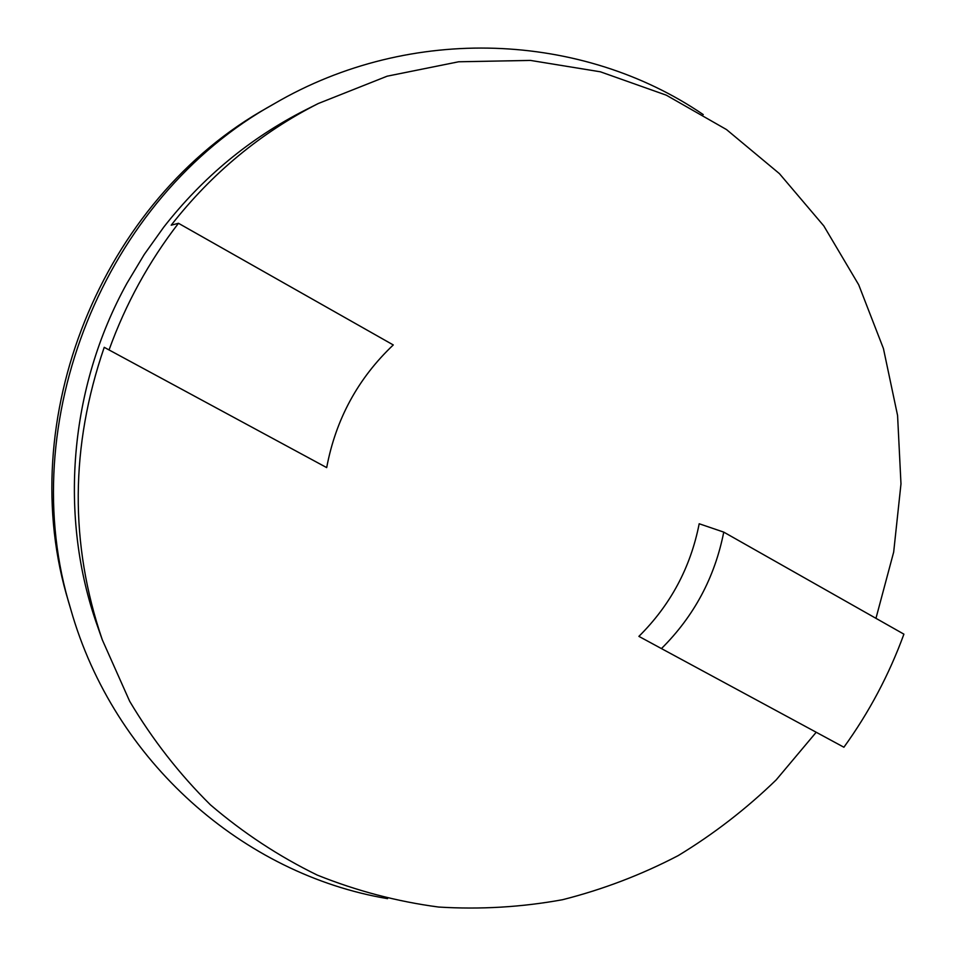 <?xml version="1.0" encoding="UTF-8"?>
<svg xmlns="http://www.w3.org/2000/svg" width="956" height="956" viewBox="0 0 956 956"><rect width="100%" height="100%" fill="white"/><g stroke="black" fill="none" stroke-linecap="round" stroke-linejoin="round"><path stroke-width="1.43" d="M699.195 523.757L723.752 532.122C714.801 577.376 694.032 616.202 661.444 648.586L638.895 636.373C670.467 605.076 690.567 567.541 699.195 523.757M318.276 103.523L305.43 109.988C250.185 138.011 202.947 177.051 163.739 227.146L144.26 254.451L126.945 283.275C69.011 387.933 58.603 517.292 97.536 626.3L102.316 639.863C69.573 543.892 70.206 446.38 104.228 347.315L109.044 349.944C125.642 303.972 148.789 261.753 178.473 223.286L171.184 225.198C211.921 173.144 260.952 132.585 318.276 103.523L387.132 76.193L458.629 61.782L530.449 60.419L600.356 71.796L666.308 95.182L726.5 129.562L779.415 173.634L823.797 225.903L858.691 284.769L883.428 348.534L897.576 415.49L900.982 483.891L893.681 552.066L875.959 618.329M387.574 898.652C244.031 874.477 114.099 762.219 70.768 609.331C13.133 423.4 103.977 197.784 274.372 103.666C411.558 23.47 583.029 32.564 703.269 114.601M274.372 103.666L268.361 107.144C101.312 199.434 12.356 420.353 68.844 602.662L70.768 609.331M178.473 223.286L393.275 344.949C357.95 378.445 335.759 419.337 326.689 467.604L109.044 349.944M661.444 648.586L843.909 747.233C869.124 712.328 889.116 674.637 903.91 634.163L723.752 532.122M816.209 732.26L776.212 779.869C746.361 808.812 713.69 834.062 678.198 855.608C641.38 874.812 602.83 889.51 562.546 899.716C521.629 907.172 480.318 909.622 438.589 907.041C397.051 901.532 356.6 890.884 317.261 875.087C278.973 856.421 243.362 832.999 210.404 804.809C179.393 774.121 152.494 739.609 129.681 701.298L102.316 639.863"/></g></svg>
